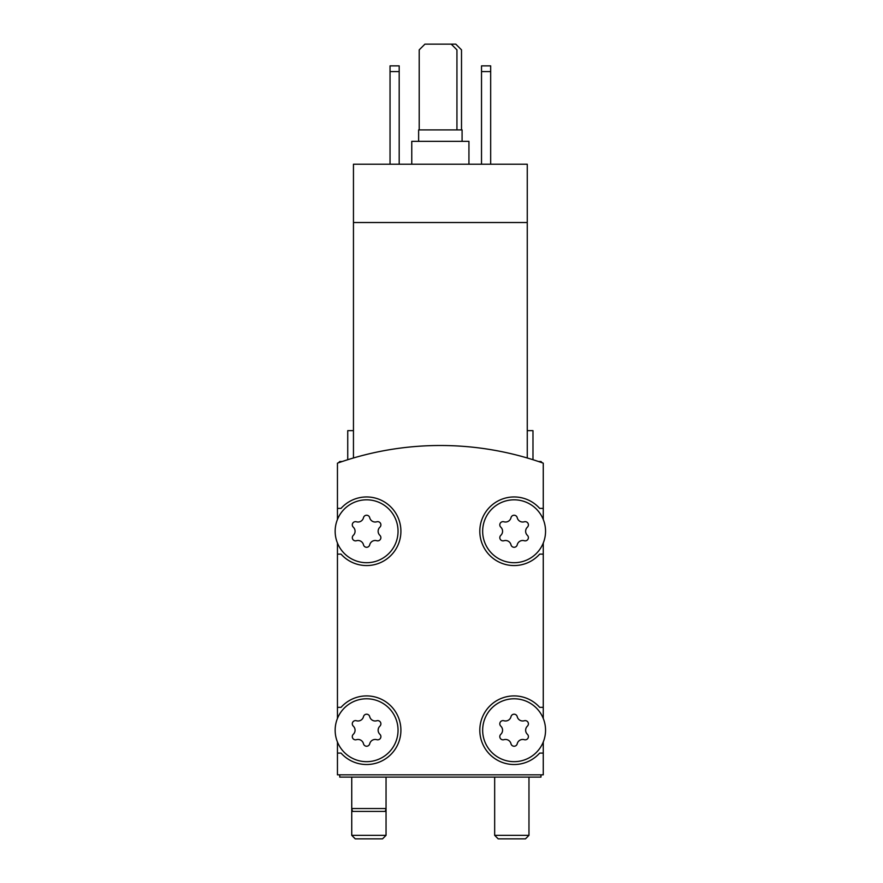 <?xml version="1.0" encoding="UTF-8"?>
<svg xmlns="http://www.w3.org/2000/svg" width="883" height="883" viewBox="0 0 883 883"><rect width="100%" height="100%" fill="white"/><g stroke="black" fill="none" stroke-linecap="round" stroke-linejoin="round"><path stroke-width="1.32" d="M527.261 457.99C534.844 460.275 534.844 460.275 527.261 457.99C534.844 460.275 534.844 460.275 527.261 457.99C534.844 460.275 534.844 460.275 527.261 457.99C534.844 460.275 534.844 460.275 527.261 457.99L527.261 222.527L353.454 222.527L353.454 457.99C345.871 460.275 345.871 460.275 353.454 457.99C345.871 460.275 345.871 460.275 353.454 457.99C345.871 460.275 345.871 460.275 353.454 457.99C345.871 460.275 345.871 460.275 353.454 457.99M527.261 222.527L527.261 164.216L353.454 164.216L353.454 222.527M347.736 459.723L347.736 430.639L353.454 430.639M543.266 519.491L543.266 463.156A308.73 308.73 0 0 0 337.449 463.156L337.449 519.491M545.551 730.219A31.446 31.446 0 0 0 498.387 702.989A31.446 31.446 0 0 0 498.387 757.459A31.446 31.446 0 0 0 545.551 730.219M500.816 734.292A3.201 3.201 0 0 0 503.939 739.689A5.607 5.607 0 0 1 510.992 743.762A3.201 3.201 0 0 0 517.228 743.762A5.607 5.607 0 0 1 524.281 739.689A3.201 3.201 0 0 0 527.394 734.292A5.607 5.607 0 0 1 527.394 726.146A3.201 3.201 0 0 0 524.281 720.749A5.607 5.607 0 0 1 517.228 716.676A3.201 3.201 0 0 0 510.992 716.676A5.607 5.607 0 0 1 503.939 720.749A3.201 3.201 0 0 0 500.816 726.146A5.607 5.607 0 0 1 500.816 734.292M398.045 730.219A31.446 31.446 0 0 0 350.882 702.989A31.446 31.446 0 0 0 350.882 757.459A31.446 31.446 0 0 0 398.045 730.219M353.31 734.292A3.201 3.201 0 0 0 356.434 739.689A5.607 5.607 0 0 1 363.487 743.762A3.201 3.201 0 0 0 369.723 743.762A5.607 5.607 0 0 1 376.776 739.689A3.201 3.201 0 0 0 379.889 734.292A5.607 5.607 0 0 1 379.889 726.146A3.201 3.201 0 0 0 376.776 720.749A5.607 5.607 0 0 1 369.723 716.676A3.201 3.201 0 0 0 363.487 716.676A5.607 5.607 0 0 1 356.434 720.749A3.201 3.201 0 0 0 353.31 726.146A5.607 5.607 0 0 1 353.31 734.292M545.551 531.257A31.446 31.446 0 0 0 498.387 504.027A31.446 31.446 0 0 0 498.387 558.498A31.446 31.446 0 0 0 545.551 531.257M500.816 535.341A3.201 3.201 0 0 0 503.939 540.727A5.607 5.607 0 0 1 510.992 544.811A3.201 3.201 0 0 0 517.228 544.811A5.607 5.607 0 0 1 524.281 540.727A3.201 3.201 0 0 0 527.394 535.341A5.607 5.607 0 0 1 527.394 527.184A3.201 3.201 0 0 0 524.281 521.787A5.607 5.607 0 0 1 517.228 517.714A3.201 3.201 0 0 0 510.992 517.714A5.607 5.607 0 0 1 503.939 521.787A3.201 3.201 0 0 0 500.816 527.184A5.607 5.607 0 0 1 500.816 535.341M398.045 531.257A31.446 31.446 0 0 0 350.882 504.027A31.446 31.446 0 0 0 350.882 558.498A31.446 31.446 0 0 0 398.045 531.257M353.31 535.341A3.201 3.201 0 0 0 356.434 540.727A5.607 5.607 0 0 1 363.487 544.811A3.201 3.201 0 0 0 369.723 544.811A5.607 5.607 0 0 1 376.776 540.727A3.201 3.201 0 0 0 379.889 535.341A5.607 5.607 0 0 1 379.889 527.184A3.201 3.201 0 0 0 376.776 521.787A5.607 5.607 0 0 1 369.723 517.714A3.201 3.201 0 0 0 363.487 517.714A5.607 5.607 0 0 1 356.434 521.787A3.201 3.201 0 0 0 353.31 527.184A5.607 5.607 0 0 1 353.31 535.341M337.449 741.996L337.449 774.821L543.266 774.821L543.266 741.996M337.449 543.034L337.449 718.453M543.266 718.453L543.266 543.034M337.449 554.127L341.037 554.127A34.305 34.305 0 0 0 390.407 555.959A34.305 34.305 0 0 0 390.407 506.555A34.305 34.305 0 0 0 341.037 508.387L337.449 508.387M337.449 707.349L341.037 707.349A34.305 34.305 0 0 1 390.407 705.517A34.305 34.305 0 0 1 390.407 754.921A34.305 34.305 0 0 1 341.037 753.089L337.449 753.089M543.266 753.089L539.679 753.089A34.305 34.305 0 0 1 490.308 754.921A34.305 34.305 0 0 1 490.308 705.517A34.305 34.305 0 0 1 539.679 707.349L543.266 707.349M543.266 554.127L539.679 554.127A34.305 34.305 0 0 1 490.308 555.959A34.305 34.305 0 0 1 490.308 506.555A34.305 34.305 0 0 1 539.679 508.387L543.266 508.387M339.734 774.821L339.734 777.106L540.981 777.106L540.981 774.821M527.261 430.639L532.979 430.639L532.979 459.723M481.522 71.589L490.672 71.589L490.672 65.872L481.522 65.872L481.522 164.216M490.672 71.589L490.672 164.216M390.043 71.589L399.193 71.589L399.193 65.872L390.043 65.872L390.043 164.216M399.193 71.589L399.193 164.216M456.941 129.911L456.941 49.867L451.224 44.15L424.922 44.15L419.204 49.867L419.204 129.911M462.085 141.346L462.085 129.911L418.63 129.911L418.63 141.346M468.939 164.216L468.939 141.346L411.765 141.346L411.765 164.216M461.511 129.911L461.511 49.867L455.794 44.15L451.224 44.15M386.048 777.106L386.048 808.552L351.743 808.552L351.743 835.34L386.048 835.34L382.538 838.85L355.242 838.85L351.743 835.34M386.048 835.34L386.048 808.552L385.275 811.411L352.505 811.411L351.743 808.552L351.743 777.106M525.473 838.85L498.178 838.85L494.668 835.34L528.972 835.34L525.473 838.85M542.283 462.813L540.981 461.511L538.475 461.511M342.229 461.511L339.734 461.511L338.432 462.813M494.668 777.106L494.668 835.34M528.972 777.106L528.972 835.34"/></g></svg>
